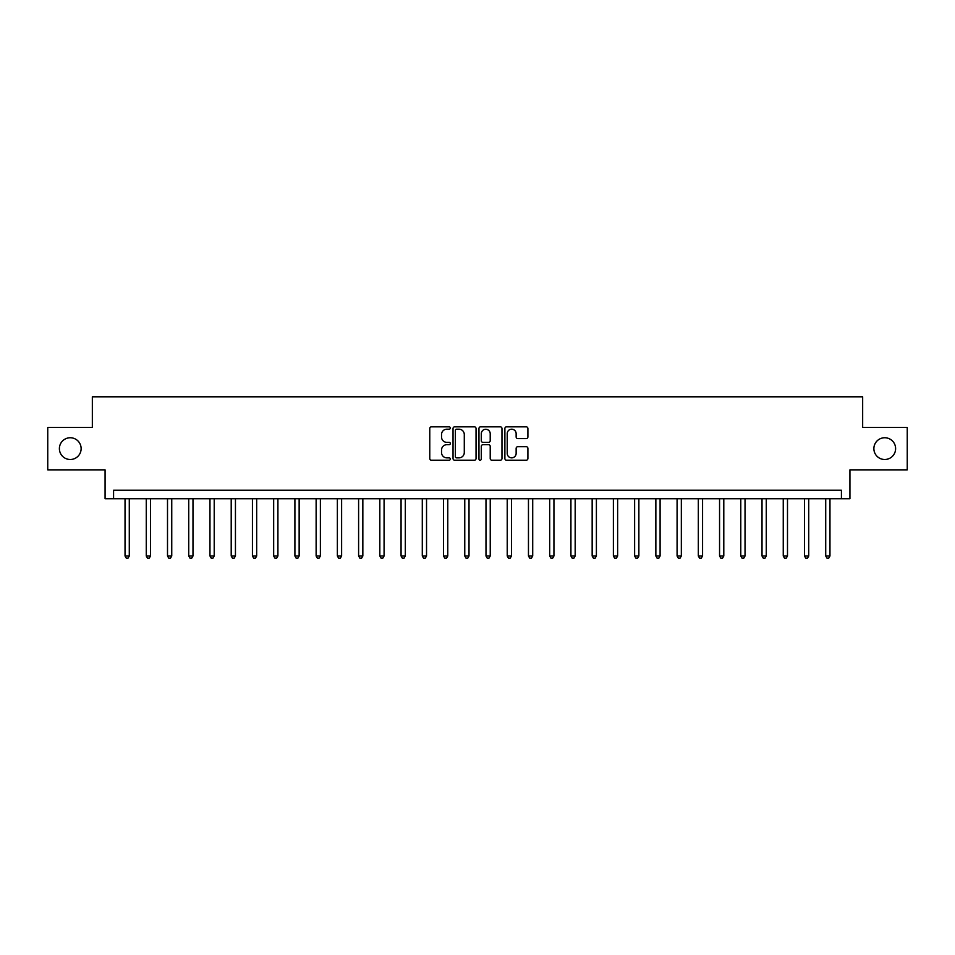 <?xml version="1.0" encoding="UTF-8"?>
<svg xmlns="http://www.w3.org/2000/svg" width="955" height="955" viewBox="0 0 955 955"><rect width="100%" height="100%" fill="white"/><g stroke="black" fill="none" stroke-linecap="round" stroke-linejoin="round"><path stroke-width="1.43" d="M450.318 428.019A1.17 1.17 0 0 0 449.16 426.849L431.445 426.849A1.671 1.671 0 0 0 429.774 428.52L429.774 458.531A1.671 1.671 0 0 0 431.445 460.203L449.16 460.203A1.17 1.17 0 0 0 450.318 459.033A1.17 1.17 0 0 0 449.16 457.863L446.868 457.863A5.336 5.336 0 0 1 441.532 452.527L441.532 450.032A5.336 5.336 0 0 1 446.868 444.696L449.16 444.696A1.17 1.17 0 0 0 450.318 443.526A1.17 1.17 0 0 0 449.16 442.356L446.868 442.356A5.336 5.336 0 0 1 441.532 437.02L441.532 434.525A5.336 5.336 0 0 1 446.868 429.189L449.16 429.189A1.17 1.17 0 0 0 450.318 428.019M873.873 448.623A10.875 10.875 0 0 0 884.748 459.498A10.875 10.875 0 0 0 895.611 448.623A10.875 10.875 0 0 0 884.748 437.748A10.875 10.875 0 0 0 873.873 448.623M59.389 448.623A10.875 10.875 0 0 0 70.252 459.498A10.875 10.875 0 0 0 81.127 448.623A10.875 10.875 0 0 0 70.252 437.748A10.875 10.875 0 0 0 59.389 448.623M526.229 438.608A1.671 1.671 0 0 0 527.9 436.936L527.9 428.52A1.671 1.671 0 0 0 526.229 426.849L506.556 426.849A1.671 1.671 0 0 0 504.885 428.52L504.885 458.531A1.671 1.671 0 0 0 506.556 460.203L526.229 460.203A1.671 1.671 0 0 0 527.9 458.531L527.9 448.361A1.671 1.671 0 0 0 526.229 446.701L517.813 446.701A1.671 1.671 0 0 0 516.142 448.361L516.142 453.41A4.465 4.465 0 0 1 511.677 457.863A4.465 4.465 0 0 1 507.224 453.41L507.224 433.654A4.465 4.465 0 0 1 511.677 429.189A4.465 4.465 0 0 1 516.142 433.654L516.142 436.936A1.671 1.671 0 0 0 517.813 438.608L526.229 438.608M841.427 498.737L849.926 498.737L849.926 469.86L907.25 469.86L907.25 427.386L862.663 427.386L862.663 396.814L92.337 396.814L92.337 427.386L47.75 427.386L47.75 469.86L105.074 469.86L105.074 498.737L841.427 498.737L841.427 490.237L113.573 490.237L113.573 498.737M476.044 428.52A1.671 1.671 0 0 0 474.372 426.849L454.699 426.849A1.671 1.671 0 0 0 453.028 428.52L453.028 458.531A1.671 1.671 0 0 0 454.699 460.203L474.372 460.203A1.671 1.671 0 0 0 476.044 458.531L476.044 428.52M480.628 426.849L500.301 426.849A1.671 1.671 0 0 1 501.972 428.52L501.972 458.531A1.671 1.671 0 0 1 500.301 460.203L491.885 460.203A1.671 1.671 0 0 1 490.213 458.531L490.213 446.367A1.671 1.671 0 0 0 488.542 444.696L482.955 444.696A1.671 1.671 0 0 0 481.296 446.367L481.296 459.033A1.17 1.17 0 0 1 480.126 460.203A1.17 1.17 0 0 1 478.956 459.033L478.956 428.52A1.671 1.671 0 0 1 480.628 426.849M456.538 429.189A1.17 1.17 0 0 0 455.368 430.359L455.368 456.705A1.17 1.17 0 0 0 456.538 457.863L458.949 457.863A5.336 5.336 0 0 0 464.285 452.527L464.285 434.525A5.336 5.336 0 0 0 458.949 429.189L456.538 429.189M490.213 433.737A4.465 4.465 0 0 0 485.749 429.273A4.465 4.465 0 0 0 481.296 433.737L481.296 440.697A1.671 1.671 0 0 0 482.955 442.356L488.542 442.356A1.671 1.671 0 0 0 490.213 440.697L490.213 433.737M125.033 498.737L125.033 555.977L129.283 555.977L129.283 498.737M129.283 555.977L128.006 558.186L126.311 558.186L125.033 555.977M146.27 498.737L146.27 555.977L150.52 555.977L150.52 498.737M150.52 555.977L149.243 558.186L147.548 558.186L146.27 555.977M167.507 498.737L167.507 555.977L171.745 555.977L171.745 498.737M171.745 555.977L170.479 558.186L168.772 558.186L167.507 555.977M188.732 498.737L188.732 555.977L192.982 555.977L192.982 498.737M192.982 555.977L191.704 558.186L190.009 558.186L188.732 555.977M209.969 498.737L209.969 555.977L214.218 555.977L214.218 498.737M214.218 555.977L212.941 558.186L211.246 558.186L209.969 555.977M231.206 498.737L231.206 555.977L235.443 555.977L235.443 498.737M235.443 555.977L234.178 558.186L232.471 558.186L231.206 555.977M252.43 498.737L252.43 555.977L256.68 555.977L256.68 498.737M256.68 555.977L255.403 558.186L253.708 558.186L252.43 555.977M273.667 498.737L273.667 555.977L277.917 555.977L277.917 498.737M277.917 555.977L276.64 558.186L274.945 558.186L273.667 555.977M294.904 498.737L294.904 555.977L299.142 555.977L299.142 498.737M299.142 555.977L297.876 558.186L296.169 558.186L294.904 555.977M316.129 498.737L316.129 555.977L320.379 555.977L320.379 498.737M320.379 555.977L319.101 558.186L317.406 558.186L316.129 555.977M337.366 498.737L337.366 555.977L341.615 555.977L341.615 498.737M341.615 555.977L340.338 558.186L338.643 558.186L337.366 555.977M358.603 498.737L358.603 555.977L362.84 555.977L362.84 498.737M362.84 555.977L361.575 558.186L359.868 558.186L358.603 555.977M379.827 498.737L379.827 555.977L384.077 555.977L384.077 498.737M384.077 555.977L382.8 558.186L381.105 558.186L379.827 555.977M401.064 498.737L401.064 555.977L405.314 555.977L405.314 498.737M405.314 555.977L404.037 558.186L402.342 558.186L401.064 555.977M422.289 498.737L422.289 555.977L426.539 555.977L426.539 498.737M426.539 555.977L425.273 558.186L423.566 558.186L422.289 555.977M443.526 498.737L443.526 555.977L447.776 555.977L447.776 498.737M447.776 555.977L446.498 558.186L444.803 558.186L443.526 555.977M464.763 498.737L464.763 555.977L469.012 555.977L469.012 498.737M469.012 555.977L467.735 558.186L466.04 558.186L464.763 555.977M485.988 498.737L485.988 555.977L490.237 555.977L490.237 498.737M490.237 555.977L488.96 558.186L487.265 558.186L485.988 555.977M507.224 498.737L507.224 555.977L511.474 555.977L511.474 498.737M511.474 555.977L510.197 558.186L508.502 558.186L507.224 555.977M528.461 498.737L528.461 555.977L532.711 555.977L532.711 498.737M532.711 555.977L531.434 558.186L529.727 558.186L528.461 555.977M549.686 498.737L549.686 555.977L553.936 555.977L553.936 498.737M553.936 555.977L552.659 558.186L550.963 558.186L549.686 555.977M570.923 498.737L570.923 555.977L575.173 555.977L575.173 498.737M575.173 555.977L573.895 558.186L572.2 558.186L570.923 555.977M592.16 498.737L592.16 555.977L596.398 555.977L596.398 498.737M596.398 555.977L595.132 558.186L593.425 558.186L592.16 555.977M613.385 498.737L613.385 555.977L617.634 555.977L617.634 498.737M617.634 555.977L616.357 558.186L614.662 558.186L613.385 555.977M634.621 498.737L634.621 555.977L638.871 555.977L638.871 498.737M638.871 555.977L637.594 558.186L635.899 558.186L634.621 555.977M655.858 498.737L655.858 555.977L660.096 555.977L660.096 498.737M660.096 555.977L658.831 558.186L657.124 558.186L655.858 555.977M677.083 498.737L677.083 555.977L681.333 555.977L681.333 498.737M681.333 555.977L680.055 558.186L678.36 558.186L677.083 555.977M698.32 498.737L698.32 555.977L702.57 555.977L702.57 498.737M702.57 555.977L701.292 558.186L699.597 558.186L698.32 555.977M719.557 498.737L719.557 555.977L723.795 555.977L723.795 498.737M723.795 555.977L722.529 558.186L720.822 558.186L719.557 555.977M740.782 498.737L740.782 555.977L745.031 555.977L745.031 498.737M745.031 555.977L743.754 558.186L742.059 558.186L740.782 555.977M762.018 498.737L762.018 555.977L766.268 555.977L766.268 498.737M766.268 555.977L764.991 558.186L763.296 558.186L762.018 555.977M783.255 498.737L783.255 555.977L787.493 555.977L787.493 498.737M787.493 555.977L786.228 558.186L784.521 558.186L783.255 555.977M804.48 498.737L804.48 555.977L808.73 555.977L808.73 498.737M808.73 555.977L807.452 558.186L805.757 558.186L804.48 555.977M825.717 498.737L825.717 555.977L829.967 555.977L829.967 498.737M829.967 555.977L828.689 558.186L826.994 558.186L825.717 555.977"/></g></svg>
